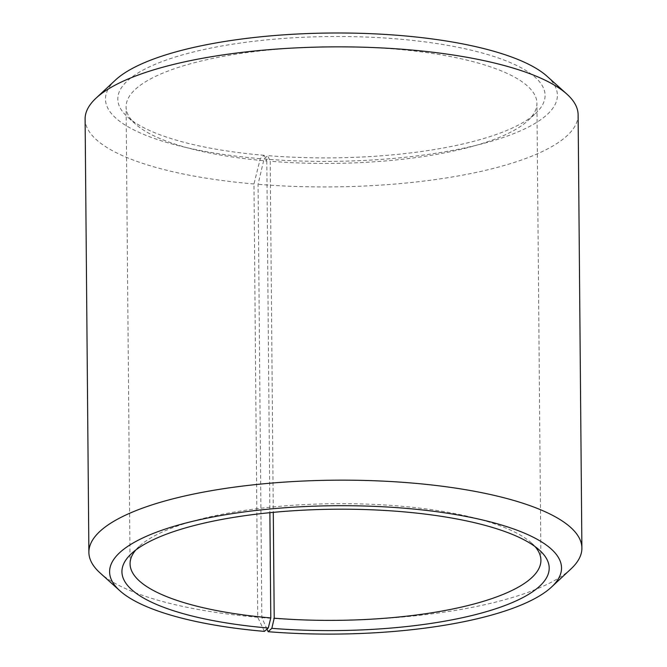 <?xml version="1.0" encoding="UTF-8"?>
<svg xmlns="http://www.w3.org/2000/svg" width="667" height="667" viewBox="0 0 667 667"><rect width="100%" height="100%" fill="white"/><g stroke="black" fill="none" stroke-linecap="round" stroke-linejoin="round"><path stroke-width="0.5" stroke-dasharray="3.33 2.5" d="M135.693 550.075A205.428 58.346 -0.5 0 1 139.145 546.448A205.428 58.346 -0.5 0 1 400.192 506.128A205.428 58.346 -0.5 0 1 531.541 543.03A205.428 58.346 -0.5 0 1 535.059 546.59M264.399 631.382L257.754 617.275L253.969 183.967L260.272 158.679L264.149 155.328L266.808 160.972A205.428 58.346 -0.5 0 1 135.459 124.07A205.428 58.346 -0.5 0 1 126.088 106.87A205.428 58.346 -0.5 0 1 396.206 49.175A205.428 58.346 -0.5 0 1 536.927 103.285A205.428 58.346 -0.5 0 1 527.855 120.644A205.428 58.346 -0.5 0 1 270.218 161.256L273.287 512.356M264.149 155.328A213.64 60.68 -0.5 0 1 127.547 116.95A213.64 60.68 -0.5 0 1 181.682 55.119A213.64 60.68 -0.5 0 1 398.724 39.061A213.64 60.68 -0.5 0 1 535.643 113.39A213.64 60.68 -0.5 0 1 267.7 155.628L270.218 161.256M260.272 158.679A225.971 64.182 -0.5 0 1 115.449 80.073M253.969 183.967A246.515 70.01 -0.5 0 1 85.109 119.043M257.754 617.275A246.515 70.01 -0.5 0 1 100.133 572.995M267 629.131L261.848 617.617L258.071 184.309L264.024 158.996L267.7 155.628M571.01 568.884A246.515 70.01 -0.5 0 1 261.848 617.617M578.114 114.741A246.515 70.01 -0.5 0 1 258.071 184.309M547.09 76.305A225.971 64.182 -0.5 0 1 491.237 141.287A225.971 64.182 -0.5 0 1 264.024 158.996M266.808 160.972L269.877 512.681M540.912 560.23L536.927 103.285M527.855 120.644L535.643 113.39M531.541 543.03L539.453 550.142M139.145 546.448L131.357 553.71M135.459 124.07L127.547 116.95M130.073 563.815L126.088 106.87"/><path stroke-width="1" d="M535.059 546.59A205.428 58.346 -0.5 0 1 540.912 560.23A205.428 58.346 -0.5 0 1 274.212 618.201L271.828 628.331L268.151 631.699L267 629.131M273.287 512.356L274.212 618.201M269.877 512.681L270.794 617.917L268.276 628.031L264.399 631.382A225.971 64.182 -0.5 0 1 119.91 590.795L100.133 572.995A246.515 70.01 -0.5 0 1 88.886 552.351L85.109 119.043A246.515 70.01 -0.5 0 1 95.99 98.207L115.449 80.073A225.971 64.182 -0.5 0 1 402.601 35.71A225.971 64.182 -0.5 0 1 547.09 76.305L566.867 94.097A246.515 70.01 -0.5 0 1 578.114 114.741L581.891 548.049A246.515 70.01 -0.5 0 1 571.01 568.884L551.551 587.027A225.971 64.182 -0.5 0 1 268.151 631.699M95.99 98.207A246.515 70.01 -0.5 0 1 409.246 49.817A246.515 70.01 -0.5 0 1 566.867 94.097M88.886 552.351A246.515 70.01 -0.5 0 1 413.031 483.125A246.515 70.01 -0.5 0 1 581.891 548.049M119.91 590.795A225.971 64.182 -0.5 0 1 177.164 525.396A225.971 64.182 -0.5 0 1 406.728 508.412A225.971 64.182 -0.5 0 1 551.551 587.027M268.276 628.031A213.64 60.68 -0.5 0 1 131.357 553.71A213.64 60.68 -0.5 0 1 402.851 511.764A213.64 60.68 -0.5 0 1 539.453 550.142A213.64 60.68 -0.5 0 1 486.643 611.589A213.64 60.68 -0.5 0 1 271.828 628.331M270.794 617.917A205.428 58.346 -0.5 0 1 130.073 563.815A205.428 58.346 -0.5 0 1 135.693 550.075"/></g></svg>
